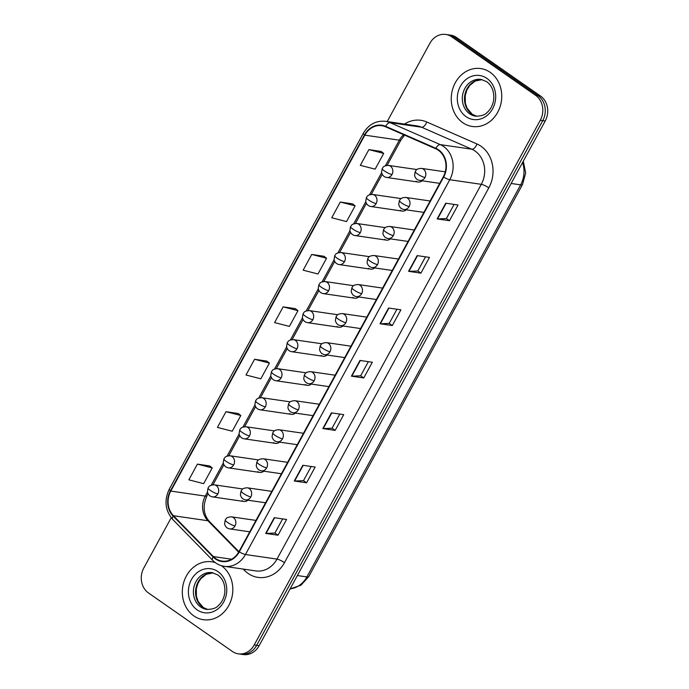 <?xml version="1.0" encoding="UTF-8"?>
<svg xmlns="http://www.w3.org/2000/svg" width="689" height="689" viewBox="0 0 689 689"><rect width="100%" height="100%" fill="white"/><g stroke="black" fill="none" stroke-linecap="round" stroke-linejoin="round"><path stroke-width="1.03" d="M400.3 210.291A6.098 5.245 -81.7 0 0 402.281 211.084A6.098 5.245 -81.7 0 0 406.234 209.826M384.471 239.333A6.098 5.245 -81.7 0 0 386.451 240.125A6.098 5.245 -81.7 0 0 390.396 238.868M368.632 268.365A6.098 5.245 -81.7 0 0 370.613 269.158A6.098 5.245 -81.7 0 0 374.566 267.9M352.802 297.407A6.098 5.245 -81.7 0 0 354.783 298.199A6.098 5.245 -81.7 0 0 358.736 296.942M336.973 326.448A6.098 5.245 -81.7 0 0 338.954 327.241A6.098 5.245 -81.7 0 0 342.907 325.983M321.143 355.481A6.098 5.245 -81.7 0 0 323.115 356.273A6.098 5.245 -81.7 0 0 327.068 355.016M305.305 384.522A6.098 5.245 -81.7 0 0 307.285 385.315A6.098 5.245 -81.7 0 0 311.239 384.057M289.475 413.564A6.098 5.245 -81.7 0 0 291.456 414.356A6.098 5.245 -81.7 0 0 295.409 413.099M273.645 442.596A6.098 5.245 -81.7 0 0 275.626 443.389A6.098 5.245 -81.7 0 0 279.57 442.131M257.807 471.638A6.098 5.245 -81.7 0 0 259.787 472.43A6.098 5.245 -81.7 0 0 263.741 471.173M241.977 500.679A6.098 5.245 -81.7 0 0 243.958 501.471A6.098 5.245 -81.7 0 0 247.911 500.214M416.13 181.25A6.098 5.245 -81.7 0 0 418.111 182.042A6.098 5.245 -81.7 0 0 422.064 180.785M490.215 72.362A29.257 25.157 -81.7 0 0 480.707 68.573A29.257 25.157 -81.7 0 0 452.966 88.132A29.257 25.157 -81.7 0 0 462.775 122.685A29.257 25.157 -81.7 0 0 472.284 126.475A29.257 25.157 -81.7 0 0 500.033 106.916A29.257 25.157 -81.7 0 0 490.215 72.362A29.257 25.157 -81.7 0 0 480.707 68.573A29.257 25.157 -81.7 0 0 452.966 88.132A29.257 25.157 -81.7 0 0 462.775 122.685A29.257 25.157 -81.7 0 0 472.284 126.475A29.257 25.157 -81.7 0 0 500.033 106.916A29.257 25.157 -81.7 0 0 490.215 72.362M215.295 562.62A29.257 25.157 -81.7 0 0 211.79 561.802A29.257 25.157 -81.7 0 0 184.041 581.361A29.257 25.157 -81.7 0 0 193.859 615.923A29.257 25.157 -81.7 0 0 203.358 619.712A29.257 25.157 -81.7 0 0 231.082 600.24A29.257 25.157 -81.7 0 0 221.427 565.695A29.257 25.157 -81.7 0 1 231.082 600.24A29.257 25.157 -81.7 0 1 203.358 619.712A29.257 25.157 -81.7 0 1 193.859 615.923A29.257 25.157 -81.7 0 1 184.041 581.361A29.257 25.157 -81.7 0 1 211.79 561.802A29.257 25.157 -81.7 0 1 215.295 562.62M438.299 150.219A19.507 16.769 98.3 0 1 443.285 176.84L238.954 551.622A19.507 16.769 98.3 0 1 222.013 561.07A19.507 16.769 98.3 0 1 213.357 556.574L173.456 515.734A19.507 16.769 98.3 0 1 170.777 491.076L364.834 135.156A19.507 16.769 98.3 0 1 381.775 125.708A19.507 16.769 98.3 0 1 385.521 126.776L435.706 148.764A19.507 16.769 98.3 0 1 438.299 150.219M438.531 149.797A19.99 17.191 -81.7 0 0 435.87 148.307L385.685 126.328A19.99 17.191 -81.7 0 0 364.481 134.906L170.424 490.826A19.99 17.191 -81.7 0 0 173.163 516.104L213.073 556.945A19.99 17.191 -81.7 0 0 239.307 551.863L443.638 177.09A19.99 17.191 -81.7 0 0 438.531 149.797M445.749 34.45L450.675 35.165A18.284 15.726 -81.7 0 1 456.618 37.542L540.529 96.047A18.284 15.726 -81.7 0 1 545.206 121.006L259.133 645.688A18.284 15.726 -81.7 0 1 243.251 654.55L240.788 654.188A18.284 15.726 -81.7 0 0 256.67 645.335L542.743 120.644A18.284 15.726 -81.7 0 0 538.066 95.685L454.154 37.18A18.284 15.726 -81.7 0 0 448.212 34.812A18.284 15.726 -81.7 0 1 454.154 37.18L538.066 95.685A18.284 15.726 -81.7 0 1 542.743 120.644L256.67 645.335A18.284 15.726 -81.7 0 1 240.788 654.188L238.325 653.835A18.284 15.726 -81.7 0 0 254.207 644.973L540.279 120.291A18.284 15.726 -81.7 0 0 535.603 95.323L451.683 36.818A18.284 15.726 -81.7 0 0 445.749 34.45A18.284 15.726 -81.7 0 0 429.867 43.312L387.192 121.565M278.012 535.207L274.911 533.053L266.066 533.441A4.875 0.982 -151.4 0 1 265.687 533.415L278.012 535.207L286.581 519.48L274.265 517.689L265.687 533.415M311.204 466.487L303.479 480.655L294.642 481.025A4.875 0.982 -151.4 0 1 294.272 481L306.588 482.791L315.157 467.064L302.841 465.273L294.272 481M303.496 480.638L306.588 482.791M339.78 414.072L332.055 428.239L323.219 428.61A4.875 0.982 -151.4 0 1 322.848 428.584L335.164 430.375L343.742 414.649L331.418 412.857L322.848 428.584M332.072 428.222L335.164 430.375M454.094 204.409L446.369 218.577L437.532 218.938A4.875 0.982 -151.4 0 1 437.162 218.921L449.478 220.713L458.047 204.986L445.731 203.195L437.162 218.921M446.386 218.551L449.478 220.713M425.518 256.825L417.792 270.992L408.956 271.363A4.875 0.982 -151.4 0 1 408.577 271.337L420.901 273.128L429.471 257.402L417.155 255.61L408.577 271.337M417.81 270.966L420.901 273.128M396.942 309.24L389.216 323.408L380.38 323.778A4.875 0.982 -151.4 0 1 380.001 323.752L392.325 325.544L400.895 309.817L388.579 308.026L380.001 323.752M389.225 323.382L392.325 325.544M363.74 377.96L360.648 375.798L351.795 376.194A4.875 0.982 -151.4 0 1 351.424 376.168L363.74 377.96L372.318 362.233L359.994 360.442L351.424 376.168M171.208 517.723L143.794 567.994A18.284 15.726 -81.7 0 0 148.471 592.953L232.382 651.458A18.284 15.726 -81.7 0 0 238.325 653.835M238.282 413.538L225.992 411.695L217.423 427.421L232.236 431.228L240.814 415.501L238.187 413.469M209.706 465.962L197.416 464.11L188.846 479.837L203.66 483.644L212.238 467.917L209.611 465.885M324.019 256.291L311.729 254.448L303.151 270.174L317.974 273.981L326.552 258.254L323.925 256.222M352.596 203.875L340.306 202.032L331.736 217.758L346.55 221.565L355.128 205.839L352.501 203.806M381.172 151.459L368.882 149.616L360.313 165.343L375.135 169.149L383.704 153.423L381.077 151.391M266.858 361.122L254.568 359.279L245.999 375.005L260.821 378.812L269.39 363.086L266.772 361.053M283.153 306.863L274.575 322.59L289.397 326.397L297.967 310.67L295.348 308.638L283.153 306.863L297.967 310.67M360.64 375.824L368.357 361.656M274.902 533.079L282.628 518.903M311.729 254.448L326.552 258.254M340.306 202.032L355.128 205.839M368.882 149.616L383.704 153.423M254.568 359.279L269.39 363.086M225.992 411.695L240.814 415.501M197.416 464.11L212.238 467.917M404.486 124.08A30.48 26.208 98.3 0 1 426.775 121.996L476.969 143.975A30.48 26.208 98.3 0 1 488.811 187.856L284.479 562.629A6.098 1.232 28.6 0 0 276.978 559.098L481.31 184.325A24.382 20.963 -81.7 0 0 475.083 151.046A24.382 20.963 -81.7 0 0 471.836 149.22L421.651 127.241A24.382 20.963 -81.7 0 0 416.974 125.898L385.435 121.307A24.382 20.963 98.3 0 1 390.112 122.651A6.098 3.032 113.7 0 0 385.685 126.328M284.479 562.629A30.48 26.208 98.3 0 1 248.1 573.437A30.48 26.208 98.3 0 1 244.483 570.371L243.234 569.08M255.8 570.914A24.382 20.963 -81.7 0 0 276.978 559.098L245.448 554.516A24.382 20.963 98.3 0 1 224.269 566.324L255.8 570.914M426.775 121.996A6.098 3.032 -66.3 0 1 421.651 127.241L390.112 122.651L440.305 144.63A24.382 20.963 98.3 0 1 443.544 146.456A24.382 20.963 98.3 0 1 449.779 179.734A6.098 1.232 -151.4 0 1 443.638 177.09M435.87 148.307A6.098 3.032 113.7 0 1 440.305 144.63L471.836 149.22A6.098 3.032 -66.3 0 0 476.969 143.975M385.435 121.307C375.987 120.437 368.615 124.433 363.318 133.287A6.098 1.232 28.6 0 0 364.481 134.906M170.424 490.826A6.098 1.232 -151.4 0 1 169.27 489.207C163.999 500.429 165.171 510.532 172.767 519.506L212.677 560.338C215.95 563.645 219.817 565.643 224.269 566.324M173.163 516.104A6.098 2.601 135.7 0 0 172.767 519.506M213.073 556.945A6.098 2.601 135.7 0 0 212.677 560.338M239.307 551.863A6.098 1.232 28.6 0 0 245.448 554.516L449.779 179.734L481.31 184.325A6.098 1.232 28.6 0 1 488.811 187.856M254.207 644.973L259.133 645.688M540.279 120.291L545.206 121.006M535.603 95.323L540.529 96.047M451.683 36.818L456.618 37.542M245.181 569.364A6.098 2.601 -44.3 0 1 244.483 570.371M170.777 491.076L205.27 496.097A19.507 16.769 -81.7 0 0 207.949 520.755L238.644 552.165M173.456 515.734L207.949 520.755A10.972 4.685 -44.3 0 1 209.344 521.418L238.919 551.682M213.357 556.574L231.59 559.227M403.651 134.725A19.507 16.769 -81.7 0 0 399.327 140.177L385.384 165.756M364.834 135.156L399.327 140.177A10.972 2.213 28.6 0 0 401.007 139.884L387.123 165.36M381.611 172.672L369.545 194.798M365.773 201.713L353.715 223.83M349.943 230.746L337.886 252.872M334.113 259.787L322.047 281.913M318.275 288.829L306.217 310.946M302.445 317.862L290.388 339.987M286.615 346.903L274.558 369.028M270.786 375.944L258.719 398.061M254.947 404.986L242.89 427.102M239.117 434.018L227.06 456.144M223.288 463.06L211.222 485.177M207.449 492.101L205.27 496.097A10.972 2.213 28.6 0 0 206.958 495.804C202.566 505.959 203.367 514.494 209.344 521.418M351.795 376.194L360.356 360.493M380.38 323.778L388.932 308.078M408.956 271.363L417.517 255.662M437.532 218.938L446.093 203.246M323.219 428.61L331.779 412.909M294.642 481.025L303.203 465.325M266.066 533.441L274.618 517.74M290.138 588.837A24.382 20.963 -81.7 0 0 306.872 576.926L520.634 184.859A24.382 20.963 -81.7 0 0 522.529 162.595M511.143 183.472L520.634 184.859A12.195 2.463 28.6 0 0 522.512 184.531L308.741 576.607L300.912 585.237L290.086 588.923M308.741 576.607A12.195 2.463 28.6 0 1 306.872 576.926L297.381 575.548M424.992 177.495A6.098 5.245 -81.7 0 0 423.442 169.167A6.098 5.245 -81.7 0 0 421.461 168.383C415.7 168.719 416.251 170.545 415.226 171.492A6.098 1.232 28.6 0 0 417.5 173.964A6.098 1.232 -151.4 0 0 424.992 177.495A6.098 5.245 -81.7 0 1 419.704 180.44C416.966 179.95 415.252 178.253 414.563 175.368L415.226 171.492M391.998 174.524A6.098 5.245 -81.7 0 0 390.439 166.195A6.098 5.245 -81.7 0 0 388.458 165.412C382.696 165.748 383.248 167.573 382.223 168.521A6.098 1.232 28.6 0 0 384.496 170.993A6.098 1.232 -151.4 0 0 391.998 174.524A6.098 5.245 -81.7 0 1 386.701 177.469C383.962 176.978 382.249 175.282 381.56 172.396L382.223 168.521M409.163 206.528A6.098 5.245 -81.7 0 0 407.604 198.208A6.098 5.245 -81.7 0 0 405.623 197.416C399.87 197.76 400.421 199.586 399.396 200.533A6.098 1.232 28.6 0 0 401.67 203.005A6.098 1.232 -151.4 0 0 409.163 206.528A6.098 5.245 -81.7 0 1 403.866 209.482C401.136 208.991 399.422 207.294 398.724 204.4L399.396 200.533M393.333 235.569A6.098 5.245 -81.7 0 0 391.774 227.249A6.098 5.245 -81.7 0 0 389.793 226.457C384.04 226.802 384.591 228.619 383.566 229.575A6.098 1.232 28.6 0 0 385.84 232.038A6.098 1.232 -151.4 0 0 393.333 235.569A6.098 5.245 -81.7 0 1 388.036 238.523C385.297 238.024 383.584 236.336 382.895 233.442L383.566 229.575M377.503 264.61A6.098 5.245 -81.7 0 0 375.944 256.282A6.098 5.245 -81.7 0 0 373.963 255.498C368.202 255.834 368.753 257.66 367.728 258.608A6.098 1.232 28.6 0 0 370.002 261.079A6.098 1.232 -151.4 0 0 377.503 264.61A6.098 5.245 -81.7 0 1 372.206 267.556C369.468 267.065 367.754 265.368 367.065 262.483L367.728 258.608M361.665 293.643A6.098 5.245 -81.7 0 0 360.106 285.324A6.098 5.245 -81.7 0 0 358.125 284.531C352.372 284.876 352.923 286.702 351.898 287.649A6.098 1.232 28.6 0 0 354.172 290.121A6.098 1.232 -151.4 0 0 361.665 293.643A6.098 5.245 -81.7 0 1 356.377 296.597C353.638 296.106 351.924 294.41 351.226 291.516L351.898 287.649M376.16 203.556A6.098 5.245 -81.7 0 0 374.601 195.237A6.098 5.245 -81.7 0 0 372.62 194.444C366.867 194.789 367.418 196.615 366.393 197.562A6.098 1.232 28.6 0 0 368.667 200.034A6.098 1.232 -151.4 0 0 376.16 203.556A6.098 5.245 -81.7 0 1 370.871 206.511C368.133 206.02 366.419 204.323 365.721 201.429L366.393 197.562M360.33 232.598A6.098 5.245 -81.7 0 0 358.771 224.278A6.098 5.245 -81.7 0 0 356.79 223.486C351.037 223.83 351.588 225.647 350.563 226.603A6.098 1.232 28.6 0 0 352.837 229.067A6.098 1.232 -151.4 0 0 360.33 232.598A6.098 5.245 -81.7 0 1 355.033 235.552C352.294 235.052 350.58 233.364 349.891 230.471L350.563 226.603M344.5 261.639A6.098 5.245 -81.7 0 0 342.941 253.311A6.098 5.245 -81.7 0 0 340.96 252.527C335.198 252.863 335.75 254.689 334.733 255.636A6.098 1.232 28.6 0 0 336.999 258.108A6.098 1.232 -151.4 0 0 344.5 261.639A6.098 5.245 -81.7 0 1 339.203 264.585C336.465 264.094 334.751 262.397 334.062 259.512L334.733 255.636M471.793 114.081A18.577 15.976 -81.7 0 0 476.736 116.286L472.163 114.228L467.03 108.13L465.333 103.023L465.221 95.719L466.901 90.018L469.605 85.617L475.152 81.087L482.093 79.614A18.577 15.976 -81.7 0 0 465.368 92.757A18.577 15.976 -81.7 0 0 471.793 114.081M481.017 79.407A18.577 15.976 -81.7 0 0 463.404 91.826A18.577 15.976 -81.7 0 0 469.631 113.771A18.577 15.976 -81.7 0 0 475.668 116.183C481.31 116.114 485.09 114.908 487.011 112.583C490.577 109.439 492.79 105.245 493.651 99.983C494.383 91.783 492.058 85.677 486.675 81.672L481.017 79.407M466.074 116.648A22.237 19.12 -81.7 0 0 492.609 108.759A22.237 19.12 -81.7 0 0 486.925 78.4A22.237 19.12 -81.7 0 0 460.381 86.289A22.237 19.12 -81.7 0 0 466.074 116.648M202.867 607.319A18.577 15.976 -81.7 0 0 207.811 609.524L203.246 607.465L198.105 601.368L196.417 596.261L196.305 588.957L197.984 583.256L200.688 578.855L206.226 574.325L213.168 572.843A18.577 15.976 -81.7 0 0 196.443 585.986A18.577 15.976 -81.7 0 0 202.867 607.319M212.1 572.645A18.577 15.976 -81.7 0 0 194.479 585.064A18.577 15.976 -81.7 0 0 200.714 607A18.577 15.976 -81.7 0 0 206.752 609.412C212.384 609.343 216.165 608.146 218.094 605.812C221.66 602.677 223.873 598.474 224.735 593.22C225.467 585.013 223.141 578.915 217.758 574.91L212.1 572.645M197.149 609.877A22.237 19.12 -81.7 0 0 223.684 601.988A22.237 19.12 -81.7 0 0 218 571.637A22.237 19.12 -81.7 0 0 191.464 579.527A22.237 19.12 -81.7 0 0 197.149 609.877M345.835 322.685A6.098 5.245 -81.7 0 0 344.276 314.365A6.098 5.245 -81.7 0 0 342.295 313.573C336.542 313.917 337.093 315.734 336.068 316.69A6.098 1.232 28.6 0 0 338.342 319.153A6.098 1.232 -151.4 0 0 345.835 322.685A6.098 5.245 -81.7 0 1 340.538 325.639C337.799 325.139 336.086 323.451 335.397 320.557L336.068 316.69M330.005 351.726A6.098 5.245 -81.7 0 0 328.446 343.398A6.098 5.245 -81.7 0 0 326.465 342.614C320.704 342.95 321.255 344.776 320.239 345.723A6.098 1.232 28.6 0 0 322.504 348.195A6.098 1.232 -151.4 0 0 330.005 351.726A6.098 5.245 -81.7 0 1 324.708 354.671C321.97 354.18 320.256 352.484 319.567 349.599L320.239 345.723M314.167 380.759A6.098 5.245 -81.7 0 0 312.608 372.439A6.098 5.245 -81.7 0 0 310.636 371.647C304.874 371.991 305.425 373.817 304.4 374.764A6.098 1.232 28.6 0 0 306.674 377.236A6.098 1.232 -151.4 0 0 314.167 380.759A6.098 5.245 -81.7 0 1 308.879 383.713C306.14 383.222 304.426 381.525 303.737 378.631L304.4 374.764M328.662 290.672A6.098 5.245 -81.7 0 0 327.103 282.352A6.098 5.245 -81.7 0 0 325.13 281.56C319.369 281.904 319.92 283.73 318.895 284.678A6.098 1.232 28.6 0 0 321.169 287.149A6.098 1.232 -151.4 0 0 328.662 290.672A6.098 5.245 -81.7 0 1 323.374 293.626C320.635 293.135 318.921 291.438 318.232 288.545L318.895 284.678M312.832 319.713A6.098 5.245 -81.7 0 0 311.273 311.394A6.098 5.245 -81.7 0 0 309.292 310.601C303.539 310.946 304.09 312.763 303.065 313.719A6.098 1.232 28.6 0 0 305.339 316.182A6.098 1.232 -151.4 0 0 312.832 319.713A6.098 5.245 -81.7 0 1 307.535 322.667C304.805 322.168 303.091 320.48 302.393 317.586L303.065 313.719M297.002 348.755A6.098 5.245 -81.7 0 0 295.443 340.426A6.098 5.245 -81.7 0 0 293.462 339.643C287.701 339.978 288.26 341.804 287.235 342.752A6.098 1.232 28.6 0 0 289.501 345.223A6.098 1.232 -151.4 0 0 297.002 348.755A6.098 5.245 -81.7 0 1 291.705 351.7C288.967 351.209 287.253 349.512 286.564 346.627L287.235 342.752M298.337 409.8A6.098 5.245 -81.7 0 0 296.778 401.48A6.098 5.245 -81.7 0 0 294.797 400.688C289.044 401.032 289.595 402.85 288.57 403.806A6.098 1.232 28.6 0 0 290.844 406.269A6.098 1.232 -151.4 0 0 298.337 409.8A6.098 5.245 -81.7 0 1 293.04 412.754C290.31 412.255 288.596 410.566 287.899 407.673L288.57 403.806M282.507 438.841A6.098 5.245 -81.7 0 0 280.948 430.513A6.098 5.245 -81.7 0 0 278.967 429.729C273.206 430.065 273.766 431.891 272.741 432.838A6.098 1.232 28.6 0 0 275.006 435.31A6.098 1.232 -151.4 0 0 282.507 438.841A6.098 5.245 -81.7 0 1 277.211 441.787C274.472 441.296 272.758 439.599 272.069 436.714L272.741 432.838M266.677 467.874A6.098 5.245 -81.7 0 0 265.119 459.554A6.098 5.245 -81.7 0 0 263.138 458.762C257.376 459.107 257.927 460.932 256.902 461.88A6.098 1.232 28.6 0 0 259.176 464.352A6.098 1.232 -151.4 0 0 266.677 467.874A6.098 5.245 -81.7 0 1 261.381 470.828C258.642 470.337 256.928 468.641 256.239 465.747L256.902 461.88M250.839 496.915A6.098 5.245 -81.7 0 0 249.28 488.596A6.098 5.245 -81.7 0 0 247.299 487.803C241.546 488.148 242.097 489.965 241.072 490.921A6.098 1.232 28.6 0 0 243.346 493.384A6.098 1.232 -151.4 0 0 250.839 496.915A6.098 5.245 -81.7 0 1 245.551 499.869C242.812 499.37 241.098 497.682 240.401 494.788L241.072 490.921M235.009 525.957A6.098 5.245 -81.7 0 0 233.45 517.628A6.098 5.245 -81.7 0 0 231.47 516.845C225.716 517.181 226.268 519.006 225.243 519.954A6.098 1.232 28.6 0 0 227.516 522.426A6.098 1.232 -151.4 0 0 235.009 525.957A6.098 5.245 -81.7 0 1 229.713 528.902C226.974 528.411 225.26 526.715 224.571 523.829L225.243 519.954M281.172 377.787A6.098 5.245 -81.7 0 0 279.613 369.468A6.098 5.245 -81.7 0 0 277.633 368.675C271.871 369.02 272.422 370.846 271.397 371.793A6.098 1.232 28.6 0 0 273.671 374.265A6.098 1.232 -151.4 0 0 281.172 377.787A6.098 5.245 -81.7 0 1 275.876 380.741C273.137 380.25 271.423 378.554 270.734 375.669L271.397 371.793M265.334 406.829A6.098 5.245 -81.7 0 0 263.775 398.509A6.098 5.245 -81.7 0 0 261.794 397.717C256.041 398.061 256.592 399.878 255.567 400.834A6.098 1.232 28.6 0 0 257.841 403.298A6.098 1.232 -151.4 0 0 265.334 406.829A6.098 5.245 -81.7 0 1 260.046 409.783C257.307 409.283 255.593 407.595 254.896 404.701L255.567 400.834M249.504 435.87A6.098 5.245 -81.7 0 0 247.945 427.55A6.098 5.245 -81.7 0 0 245.964 426.758C240.211 427.094 240.762 428.92 239.738 429.867A6.098 1.232 28.6 0 0 242.011 432.339A6.098 1.232 -151.4 0 0 249.504 435.87A6.098 5.245 -81.7 0 1 244.207 438.824C241.469 438.325 239.755 436.628 239.066 433.743L239.738 429.867M233.674 464.903A6.098 5.245 -81.7 0 0 232.115 456.583A6.098 5.245 -81.7 0 0 230.135 455.791C224.373 456.135 224.924 457.961 223.899 458.908A6.098 1.232 28.6 0 0 226.173 461.38A6.098 1.232 -151.4 0 0 233.674 464.903A6.098 5.245 -81.7 0 1 228.378 467.857C225.639 467.366 223.925 465.669 223.236 462.784L223.899 458.908M217.836 493.944A6.098 5.245 -81.7 0 0 216.277 485.624A6.098 5.245 -81.7 0 0 214.305 484.832C208.543 485.177 209.094 486.994 208.069 487.95A6.098 1.232 28.6 0 0 210.343 490.413A6.098 1.232 -151.4 0 0 217.836 493.944A6.098 5.245 -81.7 0 1 212.548 496.898C209.809 496.399 208.095 494.711 207.406 491.817L208.069 487.95M363.318 133.287L169.27 489.207M404.555 135.122L401.007 139.884M382.223 174.351L371.285 194.401M366.384 203.384L355.455 223.443M350.555 232.426L339.625 252.475M334.725 261.467L323.787 281.517M318.895 290.5L307.957 310.558M303.057 319.541L292.127 339.591M287.227 348.582L276.298 368.632M271.397 377.615L260.459 397.674M255.559 406.656L244.629 426.706M239.729 435.698L228.8 455.748M223.899 464.731L212.961 484.789M208.061 493.772L206.958 495.804M523.295 161.192L525.673 172.922L522.512 184.531M439.737 183.36L419.704 180.44M445.258 171.845L421.461 168.383M418.111 182.042L386.701 177.469M416.905 169.546L388.458 165.412M423.907 212.401L403.866 209.482M430.125 200.981L405.623 197.416M408.069 241.434L388.036 238.523M414.296 230.023L389.793 226.457M392.239 270.476L372.206 267.556M398.466 259.064L373.963 255.498M376.409 299.517L356.377 296.597M382.628 288.097L358.125 284.531M402.281 211.084L370.871 206.511M401.076 198.587L372.62 194.444M386.451 240.125L355.033 235.552M385.237 227.628L356.79 223.486M370.613 269.158L339.203 264.585M369.407 256.661L340.96 252.527M360.571 328.55L340.538 325.639M366.798 317.138L342.295 313.573M344.741 357.591L324.708 354.671M350.968 346.179L326.465 342.614M328.911 386.632L308.879 383.713M335.13 375.212L310.636 371.647M354.783 298.199L323.374 293.626M353.578 285.702L325.13 281.56M338.954 327.241L307.535 322.667M337.739 314.744L309.292 310.601M323.115 356.273L291.705 351.7M321.909 343.777L293.462 339.643M313.082 415.665L293.04 412.754M319.3 404.254L294.797 400.688M297.243 444.706L277.211 441.787M303.47 433.295L278.967 429.729M281.413 473.748L261.381 470.828M287.64 462.328L263.138 458.762M265.584 502.781L245.551 499.869M271.802 491.369L247.299 487.803M249.745 531.822L229.713 528.902M255.972 520.41L231.47 516.845M307.285 385.315L275.876 380.741M306.08 372.818L277.633 368.675M291.456 414.356L260.046 409.783M290.25 401.859L261.794 397.717M275.626 443.389L244.207 438.824M274.411 430.892L245.964 426.758M259.787 472.43L228.378 467.857M258.582 459.933L230.135 455.791M243.958 501.471L212.548 496.898M242.752 488.975L214.305 484.832"/></g></svg>
